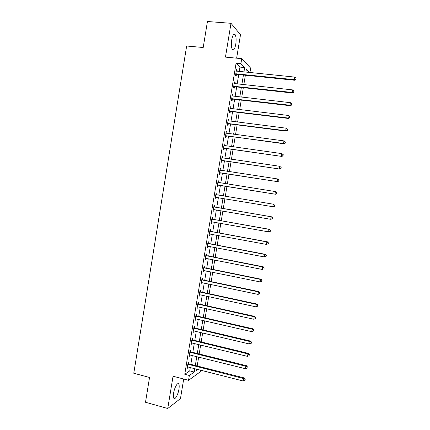 <?xml version="1.0" encoding="UTF-8"?>
<svg xmlns="http://www.w3.org/2000/svg" width="430" height="430" viewBox="0 0 430 430"><rect width="100%" height="100%" fill="white"/><g stroke="black" fill="none" stroke-linecap="round" stroke-linejoin="round"><path stroke-width="0.64" d="M178.939 389.182C179.326 386.737 179.272 385.033 178.789 384.081C177.74 381.84 174.478 387.43 173.623 393.074C173.242 395.519 173.295 397.218 173.774 398.164C174.87 400.421 178.111 394.702 178.939 389.182M235.764 44.306C236.387 39.834 236.167 36.604 235.119 34.626C233.796 33.4 232.662 35.126 231.716 39.813C231.103 44.317 231.319 47.542 232.361 49.482C233.7 50.702 234.834 48.977 235.764 44.306M200.547 370.085L200.251 371.853L188.55 380.303L189.35 375.476L194.236 372.041L194.806 368.612M236.634 58.179L240.504 34.722L231.007 23.306L207.437 21.5L203.207 47.51L186.647 46.015L133.778 373.256L149.538 377.459L145.501 402.26L167.748 408.5L180.471 398.588L183.701 379.029M239.23 71.504L239.956 67.096L236.081 63.231L240.891 63.694L241.725 58.657L250.668 68.15L249.938 72.584M236.081 63.231L184.76 374.283L189.743 370.886L190.307 367.462M190.823 364.35L192.291 355.459M192.801 352.396L194.279 343.441M194.779 340.42L196.268 331.401M196.763 328.429L198.262 319.345M198.746 316.415L200.256 307.267M200.735 304.386L202.256 295.168M202.724 292.335L204.261 283.053M204.723 280.269L206.266 270.911M206.717 268.175L208.276 258.758M208.722 256.07L210.291 246.578M210.727 243.939L212.307 234.382M212.732 231.791L214.323 222.165M214.747 219.623L216.349 209.931M216.758 207.437L218.375 197.676M218.779 195.22L220.397 185.448M220.81 182.938L222.417 173.204M222.842 170.64L224.444 160.944M224.879 158.321L226.476 148.656M226.916 145.98L228.507 136.353M228.959 133.617L230.544 124.033M231.007 121.233L232.587 111.687M233.06 108.833L234.629 99.325M235.113 96.411L236.677 86.941M237.166 83.968L238.725 74.535M236.962 71.278L237.156 70.085L236.505 69.461L235.522 75.438L236.177 76.04L236.441 74.428M236.462 74.288L236.516 73.96M234.904 83.726L235.113 82.485L234.452 81.904L233.469 87.876L234.13 88.424L234.393 86.817M232.856 96.153L233.065 94.858L232.399 94.331L231.415 100.292L232.087 100.792L232.35 99.185M230.802 108.564L231.028 107.215L230.351 106.742L229.367 112.687L230.05 113.144L230.313 111.537M228.76 120.954L228.991 119.556L228.308 119.126L227.325 125.066L228.013 125.469L228.276 123.867M226.718 133.321L226.954 131.87L226.266 131.494L225.288 137.423L225.981 137.777L226.244 136.176M224.675 145.668L224.922 144.168L224.229 143.835L223.251 149.758L223.949 150.065L224.213 148.463M222.643 157.993L222.896 156.445L222.192 156.165L221.219 162.072L221.923 162.33L222.186 160.734M219.929 169.871L220.622 170.301L220.875 168.7L220.16 168.469L219.187 174.365L219.902 174.575L220.165 172.984M218.59 182.53L218.854 180.939L218.134 180.756L217.161 186.642L217.881 186.803L218.144 185.212M216.575 194.742L216.833 193.151L216.107 193.016L215.134 198.897L215.865 199.009L216.129 197.424M214.559 206.938L214.823 205.352L214.086 205.266L213.119 211.135L213.855 211.2L214.119 209.614M212.549 219.112L212.807 217.526L212.065 217.489L211.098 223.347L211.845 223.363L212.108 221.783M210.539 231.265L210.802 229.684L210.055 229.695L209.087 235.543L209.84 235.511L210.093 233.974M208.539 243.401L208.797 241.821L208.039 241.88L207.077 247.723L207.835 247.642L208.082 246.159M206.534 255.517L206.798 253.942L206.034 254.044L205.072 259.876L205.836 259.752L206.072 258.322M204.54 267.611L204.798 266.041L204.03 266.192L203.067 272.013L203.841 271.841L204.067 270.465M202.546 279.688L202.804 278.119L202.025 278.317L201.068 284.133L201.847 283.908L202.068 282.585M200.552 291.744L200.81 290.175L200.025 290.422L199.069 296.227L199.859 295.958L200.068 294.69M198.563 303.784L198.827 302.215L198.031 302.51L197.074 308.305L197.87 307.988L198.069 306.778M196.58 315.797L196.838 314.239L196.037 314.577L195.086 320.366L195.886 320.001L196.08 318.84M194.602 327.8L194.854 326.236L194.048 326.628L193.097 332.401L193.908 331.992L194.091 330.885M192.619 339.775L192.876 338.222L192.065 338.652L191.113 344.419L191.93 343.962L192.102 342.914M190.646 351.735L190.904 350.181L190.081 350.665L189.13 356.422L189.958 355.916L190.119 354.922M188.673 363.678L188.931 362.125L188.103 362.651L187.152 368.402L187.985 367.849L188.141 366.908M188.55 380.303L173.048 376.228L167.748 408.5M184.76 374.283L189.35 375.476M231.007 23.306L225.454 57.125L241.725 58.657M196.677 369.09L196.44 370.493L197.972 369.424M249.529 72.541L246.363 69.3L245.885 72.175M245.379 75.212L243.815 84.678M243.321 87.661L241.746 97.164M241.262 100.082L239.677 109.629M239.204 112.488L237.618 122.066M237.15 124.872L235.559 134.493M235.102 137.24L233.501 146.893M233.055 149.581L231.447 159.272M231.012 161.906L229.4 171.635M228.975 174.209L227.357 183.975M226.938 186.491L225.315 196.295M224.906 198.757L223.283 208.55M222.869 211.055L221.256 220.778M220.832 223.331L219.23 232.985M218.8 235.586L217.214 245.175M216.774 247.82L215.194 257.339M214.747 260.037L213.183 269.486M212.726 272.233L211.173 281.618M210.711 284.413L209.168 293.728M208.695 296.566L207.163 305.816M206.685 308.702L205.164 317.883M204.675 320.818L203.164 329.934M202.67 332.917L201.17 341.963M200.67 344.994L199.181 353.976M198.671 357.05L197.193 365.968M243.928 71.977L244.665 67.558L240.891 63.694M195.322 365.489L196.795 356.588M197.305 353.508L198.794 344.537M199.294 341.511L200.788 332.471M201.283 329.493L202.793 320.388M203.277 317.453L204.798 308.283M205.277 305.397L206.803 296.157M207.276 293.319L208.819 284.01M209.281 281.22L210.829 271.846M211.286 269.105L212.85 259.661M213.296 256.968L214.871 247.46M215.306 244.81L216.892 235.231M217.322 232.635L218.924 222.987M219.343 220.439L220.955 210.721M221.369 208.222L222.987 198.44M223.396 195.978L225.019 186.185M225.433 183.669L227.051 173.913M227.475 171.344L229.082 161.621M229.518 158.993L231.125 149.312M231.571 146.625L233.167 136.976M233.619 134.235L235.21 124.625M235.678 121.824L237.263 112.251M237.736 109.392L239.311 99.862M239.795 96.944L241.37 87.446M241.864 84.468L243.428 75.013M239.956 67.096L244.665 67.558M189.743 370.886L194.236 372.041M236.414 70.009L237.156 70.085M234.371 82.404L235.113 82.485M232.329 94.777L233.065 94.858M230.286 107.129L231.028 107.215M228.249 119.459L228.991 119.556M226.218 131.773L226.954 131.87M224.191 144.066L224.922 144.168M222.165 156.337L222.896 156.445M220.138 168.592L220.875 168.7M218.123 180.82L218.854 180.939M216.107 193.032L216.833 193.151M215.14 198.891L215.865 199.009M213.129 211.071L213.855 211.2M211.119 223.234L211.845 223.363M209.114 235.377L209.84 235.511M207.115 247.503L207.835 247.642M205.115 259.607L205.836 259.752M203.121 271.69L203.841 271.841M201.127 283.757L201.847 283.908M199.138 295.802L199.859 295.958M197.155 307.826L197.87 307.988M195.172 319.834L195.886 320.001M193.194 331.82L193.908 331.992M191.216 343.79L191.93 343.962M189.243 355.739L189.958 355.916M187.276 367.671L187.985 367.849M236.285 73.74L236.935 74.352L294.738 80.254L294.303 79.652L235.785 73.815M236.935 74.352L235.914 73.777L236.57 74.385L235.645 74.664M295.878 79.201L296.05 78.174L295.878 79.201L294.303 79.652L294.738 77.088L236.237 71.079M294.738 80.254L296.05 79.443M296.05 78.174L294.738 77.088M234.226 86.183L234.887 86.747L292.583 93.004L292.142 92.455L233.732 86.258M293.712 91.993L293.883 90.972L293.712 91.993L292.142 92.455L292.572 89.897L234.183 83.522M234.887 86.747L233.603 87.048M292.583 93.004L293.889 92.213M293.883 90.972L292.572 89.897M232.178 98.61L232.845 99.12L290.433 105.732L289.981 105.232L231.684 98.674M291.551 104.769L291.723 103.748L291.551 104.769L289.981 105.232L290.411 102.679L232.135 95.949M232.845 99.12L231.56 99.411M290.433 105.732L291.728 104.968M291.723 103.748L290.411 102.679M230.131 111.01L230.802 111.472L288.283 118.438L287.826 117.992L229.636 111.074M289.395 117.519L289.567 116.503L289.395 117.519L287.826 117.992L288.256 115.444L230.088 108.355M230.802 111.472L229.523 111.757M288.283 118.438L289.578 117.702M289.567 116.503L288.256 115.444M228.083 123.394L228.765 123.802L286.138 131.123L285.671 130.731L227.594 123.453M287.24 130.252L287.412 129.237L287.24 130.252L285.671 130.731L286.1 128.183L228.04 120.739M228.765 123.802L227.486 124.082M286.138 131.123L287.428 130.408M287.412 129.237L286.1 128.183M226.046 135.756L283.999 143.787L283.52 143.448L225.551 135.815M285.09 142.959L283.52 143.448L283.95 140.906L285.45 142.083L285.09 142.959L285.45 142.083M225.997 133.101L283.95 140.906L285.262 141.943M226.734 136.117L225.46 136.385M226.008 133.064L226.336 133.262M283.999 143.787L285.278 143.099M224.003 148.097L281.86 156.429L223.514 148.151M282.945 155.649L281.376 156.144L281.806 153.607L283.311 154.752L282.945 155.649L283.311 154.752M223.96 145.442L281.806 153.607L283.117 154.633M224.702 148.409L223.428 148.673M223.976 145.356L224.439 145.636M281.86 156.429L283.139 155.768M221.971 160.417L279.726 169.054L221.482 160.471M280.806 168.318L279.237 168.813L279.661 166.281L281.172 167.399L280.806 168.318L281.172 167.399M221.928 157.767L279.661 166.281L280.973 167.302M222.675 160.68L221.407 160.933M221.95 157.622L222.53 157.977M279.726 169.054L281 168.415M219.94 172.72L277.597 181.653L219.45 172.769M278.667 180.96L277.097 181.465L277.522 178.939L279.032 180.03L278.667 180.96L279.032 180.03M219.897 170.07L277.522 178.939L278.839 179.95M220.654 172.935L219.381 173.182M277.597 181.653L278.866 181.035M217.913 185.002L275.469 194.231L217.424 185.045M276.533 193.586L274.958 194.097L275.388 191.57L276.904 192.635L276.533 193.586L276.904 192.635M217.87 182.352L275.388 191.57L276.7 192.575M218.633 185.169L217.365 185.405M217.908 182.105L218.72 182.61M275.469 194.231L276.732 193.64M274.603 206.223L274.571 205.18L274.603 206.223L273.346 206.792L215.398 197.305M274.399 206.19L272.83 206.706L273.254 204.185L274.775 205.218M215.844 194.613L273.254 204.185L274.571 205.18M216.548 197.37L215.349 197.612M215.892 194.312L216.903 194.914M272.48 218.784L272.647 217.779L272.48 218.784L270.701 219.295L213.382 209.544M272.271 218.773L270.701 219.295L271.126 216.779L271.652 216.822L215.005 207.136L213.882 206.502M213.823 206.857L271.126 216.779L272.443 217.768M214.285 209.577L213.339 209.797M272.647 217.779L271.652 216.822M270.357 231.324L270.529 230.324L270.357 231.324L268.578 231.861L211.361 221.762M270.147 231.335L268.578 231.861L269.003 229.351L269.535 229.34L212.99 219.311L211.872 218.676M211.807 219.08L269.003 229.351L270.314 230.329M212.135 221.778L211.329 221.961M270.529 230.324L269.535 229.34M268.239 243.848L268.411 242.843L268.239 243.848L266.455 244.407L209.351 233.958M268.024 243.875L266.455 244.407L266.88 241.902L267.422 241.843L210.985 231.469L209.867 230.824M209.792 231.281L266.88 241.902L268.196 242.869M209.996 233.958L209.324 234.103M268.411 242.843L267.422 241.843M266.127 256.344L266.294 255.345L266.127 256.344L264.342 256.936L207.341 246.137M265.907 256.393L264.342 256.936L264.762 254.431L265.31 254.318L208.98 243.606L207.862 242.955M207.781 243.466L264.762 254.431L266.079 255.393M207.862 246.116L207.325 246.229M266.294 255.345L265.31 254.318M264.015 268.82L264.187 267.825L264.015 268.82L262.225 269.438L205.33 258.296M263.794 268.89L262.225 269.438L262.649 266.939L263.208 266.777L206.98 255.726L205.862 255.071M205.771 255.63L262.649 266.939L263.966 267.89M205.717 258.253L205.325 258.339M264.187 267.825L263.208 266.777M203.766 267.772L260.537 279.425L260.118 281.919L203.325 270.438M203.868 267.159L204.981 267.825L261.101 279.215L260.537 279.425L261.854 280.371L261.687 281.365L261.854 280.371M262.08 280.285L261.101 279.215M260.118 281.919L261.687 281.365M201.767 279.892L258.43 291.895L258.011 294.383L201.326 282.553M201.874 279.231L202.987 279.903L259.005 291.631L258.43 291.895L259.747 292.825L259.58 293.824L259.747 292.825M259.973 292.723L259.005 291.631M258.011 294.383L259.58 293.824M199.767 291.997L256.328 304.338L255.909 306.827L199.326 294.658M199.885 291.287L200.993 291.965L256.909 304.026L256.328 304.338L257.645 305.262L257.473 306.257L257.645 305.262M257.876 305.139L256.909 304.026M255.909 306.827L257.473 306.257M197.773 304.08L254.227 316.765L253.807 319.248L197.332 306.735M197.897 303.317L199.004 304.005L254.818 316.405L254.227 316.765L255.544 317.679L255.377 318.673L255.544 317.679M255.78 317.534L254.818 316.405M253.807 319.248L255.377 318.673M195.779 316.147L252.13 329.17L251.711 331.648L195.344 318.797M195.913 315.335L197.021 316.023L252.727 328.756L252.13 329.17L253.447 330.079L253.281 331.068L253.447 330.079M253.684 329.912L252.727 328.756M251.711 331.648L253.281 331.068M193.79 328.192L250.04 341.554L249.62 344.027L193.355 330.837M193.935 327.327L195.037 328.025L250.642 341.092L250.04 341.554L251.356 342.452L251.184 343.441L251.356 342.452M251.593 342.264L250.642 341.092M249.62 344.027L251.184 343.441M191.807 340.216L247.949 353.917L247.529 356.384L191.371 342.861M191.957 339.302L193.059 340.006L248.561 353.406L247.949 353.917L249.266 354.809L249.099 355.793L249.266 354.809M249.507 354.599L248.561 353.406M247.529 356.384L249.099 355.793M189.823 352.224L245.863 366.258L245.444 368.725L189.388 354.863M189.985 351.262L191.081 351.966L246.481 365.699L245.863 366.258L247.18 367.139L247.013 368.128L247.18 367.139M247.427 366.914L246.481 365.699M245.444 368.725L247.013 368.128M187.846 364.21L243.778 378.577L243.364 381.044L187.41 366.844M188.012 363.194L189.109 363.909L244.407 377.975L243.778 378.577L245.095 379.454L244.928 380.437L245.095 379.454M245.347 379.212L244.407 377.975M243.364 381.044L244.928 380.437M233.861 86.22L234.522 86.779M231.813 98.637L232.479 99.147M229.765 111.042L230.442 111.499M227.723 123.421L228.405 123.829M225.68 135.778L226.374 136.143M223.643 148.119L224.342 148.431M222.036 157.831L222.331 157.95M221.606 160.438L222.315 160.702M220.009 170.135L220.45 170.275M219.579 172.736L220.294 172.951M217.978 182.422L218.698 182.594M217.553 185.018L218.273 185.179M215.957 194.682L216.682 194.811M215.527 197.273L216.258 197.392M213.936 206.927L214.667 207.007M214.269 207.056L215.005 207.136M213.506 209.512L214.242 209.582M211.915 219.15L212.656 219.182M212.253 219.284L212.99 219.311M211.49 221.735L211.974 221.746M209.899 231.351L210.652 231.335M210.238 231.485L210.985 231.469M209.475 233.931L209.802 233.92M207.889 243.536L208.647 243.471M208.222 243.67L208.98 243.606M205.879 255.7L206.647 255.587M206.217 255.839L206.98 255.726M203.874 267.842L204.648 267.686M204.207 267.981L204.981 267.825M201.874 279.968L202.654 279.763M202.207 280.113L202.987 279.903M199.875 292.072L200.659 291.819M200.208 292.217L200.993 291.965M197.881 304.155L198.676 303.854M198.214 304.306L199.004 304.005M195.886 316.222L196.687 315.873M196.22 316.373L197.021 316.023M193.898 328.267L194.709 327.875M194.231 328.418L195.037 328.025M191.914 340.297L192.726 339.856M192.242 340.447L193.059 340.006M189.931 352.304L190.753 351.815M190.259 352.455L191.081 351.966M187.953 364.291L188.781 363.758M188.281 364.446L189.109 363.909M178.789 384.081L177.633 383.775M235.119 34.626L233.651 34.502"/></g></svg>
